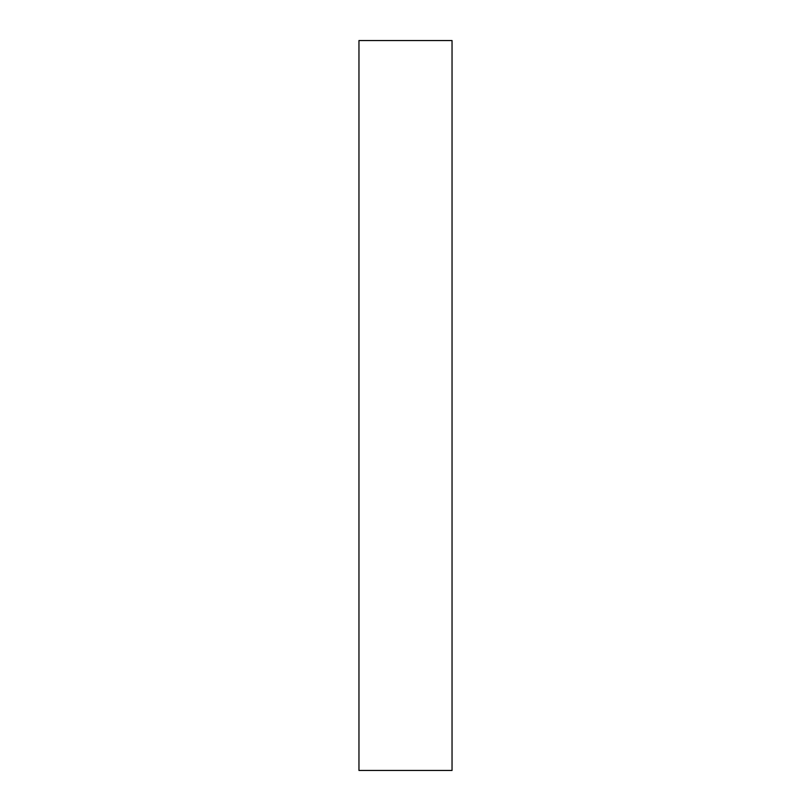 <?xml version="1.0" encoding="UTF-8"?>
<svg xmlns="http://www.w3.org/2000/svg" width="811" height="811" viewBox="0 0 811 811"><rect width="100%" height="100%" fill="white"/><g stroke="black" fill="none" stroke-linecap="round" stroke-linejoin="round"><path stroke-width="1.22" d="M452.041 770.45L358.959 770.45L452.041 770.45L452.041 40.55L358.959 40.55L452.041 40.55L452.041 770.45M358.959 40.55L358.959 770.45L358.959 40.55"/></g></svg>
